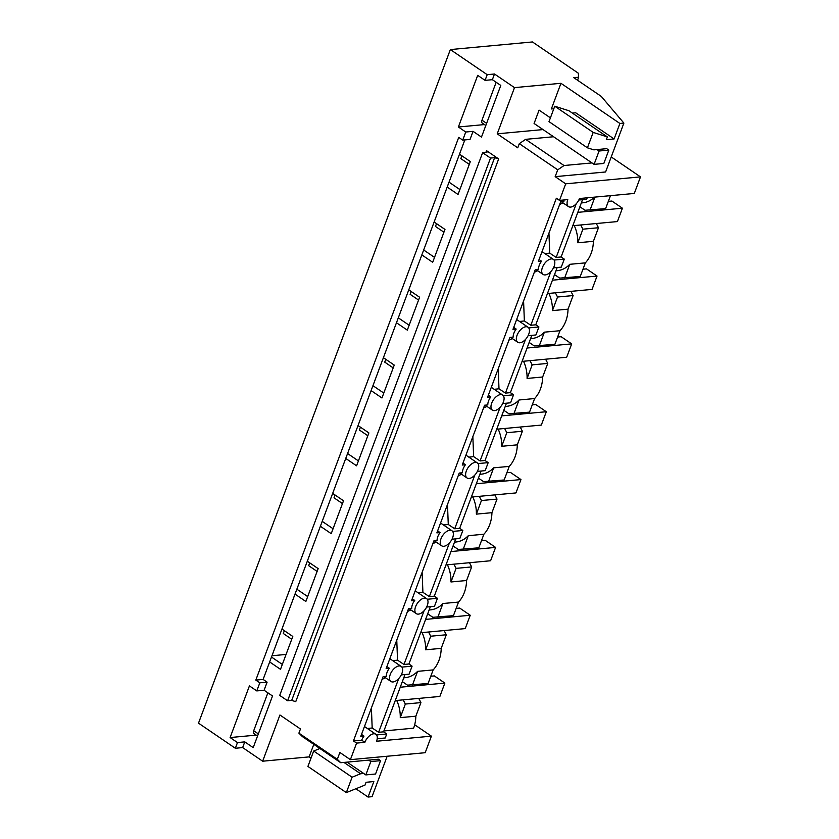 <?xml version="1.0" encoding="UTF-8"?>
<svg xmlns="http://www.w3.org/2000/svg" width="839" height="839" viewBox="0 0 839 839"><rect width="100%" height="100%" fill="white"/><g stroke="black" fill="none" stroke-linecap="round" stroke-linejoin="round"><path stroke-width="1.26" d="M561.228 201.654L568.496 206.604A9.114 4.961 124.3 0 1 567.07 203.552A9.114 4.961 124.3 0 1 567.783 199.619L559.508 200.385L556.351 198.235L353.439 740.952L361.714 740.176L364.871 742.337L356.596 743.102L353.439 740.952M611.232 156.945L640.493 176.882L565.696 183.825L555.166 176.651L557.725 169.824L519.299 143.658L517.747 147.811L497.223 133.831L514.496 87.623L494.496 74L492.367 79.684L500.789 85.421L481.481 137.072L473.06 131.335L470.029 139.431L462.729 140.113L458.723 137.386L255.811 680.104L259.817 682.82L256.786 690.917L264.096 690.245L267.117 682.149L263.121 679.422L255.811 680.104M640.493 176.882L634.305 193.442L579.466 198.528A9.114 4.961 124.3 0 1 577.19 202.608A9.114 4.961 124.3 0 1 568.496 206.604M555.166 176.651L605.611 171.974L623.88 123.092L619.895 123.469L614.106 138.959L575.69 112.783L572.376 113.087M264.096 690.245L272.518 695.982L253.2 747.633L244.778 741.886L242.649 747.58L235.35 748.262L198.507 723.166L450.354 49.574L532.45 41.95L578.281 73.171L578.679 77.209L577.547 80.229M414.686 724.77L431.393 736.149L376.554 741.246A9.114 4.961 124.3 0 0 377.277 737.313A9.114 4.961 124.3 0 0 375.841 734.261A9.114 4.961 124.3 0 0 367.157 738.257A9.114 4.961 124.3 0 0 364.871 742.337M242.649 747.58L262.649 761.204L279.932 714.996L300.456 728.986L298.904 733.139L337.32 759.316L339.879 752.489L350.398 759.662L425.195 752.709L431.393 736.149M565.696 183.825L559.508 200.385M464.837 139.914L459.499 154.187L470.343 161.57L458.042 194.459L447.197 187.066L434.13 222.02L444.974 229.414L432.683 262.292L421.839 254.909L408.771 289.864L419.615 297.247L407.314 330.136L396.469 322.742L383.402 357.697L394.246 365.091L381.955 397.969L371.111 390.586L358.043 425.541L368.887 432.924L356.585 465.813L345.741 458.43L332.674 493.384L343.518 500.768L331.227 533.656L320.383 526.263L307.315 561.218L318.159 568.611L305.857 601.49L295.013 594.106L281.946 629.061L292.79 636.444L280.499 669.333L269.655 661.94L263.121 679.422M350.398 759.662L356.596 743.102M487.459 151.932L482.624 152.688L490.521 158.068L494.611 157.68L498.66 158.938L486.557 150.695L485.928 152.383M550.415 117.848L539.078 110.129L534.086 123.48L594.085 164.36L603.828 163.458L608.82 150.097L606.712 148.671L593.855 149.856L587.415 147.811L593.183 132.405L607.352 136.914L606.314 139.683L614.106 138.959M591.988 162.923L564.028 165.524L525.613 139.347L519.299 143.658M557.725 169.824L564.028 165.524M578.679 77.209L573.782 77.67L601.259 96.391L623.88 123.092M286.057 654.441L271.972 655.752M450.354 49.574L487.197 74.671L485.068 80.366L492.367 79.684M494.496 74L487.197 74.671M514.496 87.623L560.955 83.302L619.895 123.469M553.562 136.747L525.613 139.347M607.352 136.914L568.926 110.738L554.757 106.228L549 121.634L587.415 147.811M497.223 133.831L543.032 129.573M560.955 83.302L551.349 108.986M485.068 80.366L477.695 75.342L458.388 126.993L484.439 124.581M458.388 126.993L465.75 132.017L473.06 131.335M465.75 132.017L462.729 140.113M552.754 108.881L553.562 109.437M593.183 132.405L554.757 106.228M235.35 748.262L237.479 742.567L230.106 737.554L256.168 735.132M256.786 690.917L249.424 685.903L230.106 737.554M459.499 154.187L447.197 187.066M486.714 152.31L486.557 150.695M281.946 629.061L269.655 661.94M307.315 561.218L295.013 594.106M332.674 493.384L320.383 526.263M358.043 425.541L345.741 458.43M383.402 357.697L371.111 390.586M408.771 289.864L396.469 322.742M434.13 222.02L421.839 254.909M449.033 182.157L459.877 189.551M482.624 152.688L279.712 695.405L287.609 700.775L490.521 158.068M578.816 200.018L586.65 199.294L587.195 197.815M582.539 199.672L561.123 256.965L564.28 259.115L561.281 267.127L553.457 267.851M557.18 267.505L535.754 324.808L538.911 326.958L535.922 334.971L528.088 335.694M531.811 335.348L510.395 392.642L513.552 394.791L510.552 402.804L502.729 403.538M506.452 403.192L485.026 460.485L488.183 462.635L485.194 470.648L477.36 471.371M481.083 471.025L459.667 528.318L462.824 530.468L459.824 538.481L452.001 539.215M455.724 538.869L434.298 596.162L437.455 598.312L434.466 606.324L426.632 607.048M430.355 606.702L408.939 663.995L412.096 666.156L409.096 674.168L401.273 674.892M404.996 674.546L383.57 731.839L386.727 733.989L385.237 737.995L377.204 738.74M594.473 197.144A30.372 23.23 84.7 0 1 582.696 202.818L581.312 202.944M579.885 206.761L585.035 210.274L605.622 208.617L610.477 195.655M596.319 223.52L598.48 227.736L593.393 241.317A30.372 23.23 84.7 0 1 591.159 253.315A30.372 23.23 84.7 0 1 585.339 262.869L580.263 276.461L559.676 278.108L554.527 274.605M570.95 291.364L573.11 295.569L568.034 309.161A30.372 23.23 84.7 0 1 565.79 321.159A30.372 23.23 84.7 0 1 559.98 330.713L554.894 344.305L534.307 345.951L529.157 342.438M545.591 359.207L547.752 363.413L542.665 376.994A30.372 23.23 84.7 0 1 540.431 388.992A30.372 23.23 84.7 0 1 534.611 398.546L529.535 412.138L508.948 413.784L503.799 410.281M520.222 427.041L522.382 431.246L517.306 444.838A30.372 23.23 84.7 0 1 515.062 456.836A30.372 23.23 84.7 0 1 509.252 466.39L504.166 479.981L483.579 481.628L478.429 478.125M494.863 494.884L497.024 499.09L491.937 512.681A30.372 23.23 84.7 0 1 489.703 524.669A30.372 23.23 84.7 0 1 483.883 534.233L478.807 547.815L458.22 549.461L453.07 545.958M469.494 562.717L471.654 566.923L466.578 580.515A30.372 23.23 84.7 0 1 464.334 592.512A30.372 23.23 84.7 0 1 458.524 602.066L453.438 615.658L432.851 617.305L427.701 613.802M444.135 630.561L446.296 634.766L441.209 648.358A30.372 23.23 84.7 0 1 438.975 660.345A30.372 23.23 84.7 0 1 433.155 669.91L428.079 683.491L407.492 685.148L402.342 681.635M418.766 698.394L420.926 702.61L415.85 716.191A30.372 23.23 84.7 0 1 413.606 728.189L383.905 730.947M498.66 158.938L295.748 701.656L291.699 700.397L287.609 700.775M563.976 199.976A9.114 4.961 124.3 0 0 563.913 201.402L560.693 201.696L538.323 261.527L541.543 261.223A9.114 4.961 124.3 0 0 539.257 265.302A9.114 4.961 124.3 0 0 538.544 269.235L535.324 269.539L512.965 329.37L516.174 329.066A9.114 4.961 124.3 0 0 513.898 333.146A9.114 4.961 124.3 0 0 513.185 337.079L509.965 337.383L487.595 397.204L490.815 396.91A9.114 4.961 124.3 0 0 488.529 400.99A9.114 4.961 124.3 0 0 487.816 404.922L484.596 405.216L462.237 465.047L465.446 464.743A9.114 4.961 124.3 0 0 463.17 468.823A9.114 4.961 124.3 0 0 462.457 472.756L459.237 473.06L436.867 532.88L440.087 532.587A9.114 4.961 124.3 0 0 437.801 536.666A9.114 4.961 124.3 0 0 437.088 540.599L433.868 540.893L411.509 600.724L414.718 600.42A9.114 4.961 124.3 0 0 412.442 604.5A9.114 4.961 124.3 0 0 411.729 608.432L408.509 608.736L386.139 668.557L389.359 668.264A9.114 4.961 124.3 0 0 387.073 672.343A9.114 4.961 124.3 0 0 386.36 676.276L383.14 676.57L360.78 736.401L363.99 736.107A9.114 4.961 124.3 0 0 361.714 740.176M574.243 225.576A30.372 23.23 84.7 0 1 577.819 242.765L593.393 241.317M564.678 277.908L569.754 264.316A30.372 23.23 84.7 0 1 557.337 270.661L555.953 270.787M569.754 264.316L585.339 262.869M576.246 203.741L556.173 257.426L561.123 256.965M554.086 260.059L564.28 259.115M544.941 253.63L549.723 253.116L556.173 257.426M590.037 210.065L594.893 197.102M580.735 224.967L582.895 229.183L598.48 227.736M577.819 242.765L582.895 229.183M544.7 263.383A9.114 4.961 124.3 0 0 542.424 267.463A9.114 4.961 124.3 0 0 541.7 271.396A9.114 4.961 124.3 0 0 543.137 274.447A9.114 4.961 124.3 0 0 551.821 270.452A9.114 4.961 124.3 0 0 554.107 266.372A9.114 4.961 124.3 0 0 554.82 262.439A9.114 4.961 124.3 0 0 553.394 259.387A9.114 4.961 124.3 0 0 544.7 263.383M541.543 261.223L539.068 259.545M559.665 204.443L563.063 202.902M549.723 253.116L548.947 233.116M423.674 250.001L434.518 257.384M548.884 293.409A30.372 23.23 84.7 0 1 552.45 310.608L568.034 309.161M539.309 345.752L544.396 332.16A30.372 23.23 84.7 0 1 531.968 338.495L530.584 338.631M544.396 332.16L559.98 330.713M550.877 271.574L530.804 325.259L535.754 324.808M528.717 327.902L538.911 326.958M519.572 321.463L524.365 320.949L530.804 325.259M555.376 292.811L557.536 297.016L573.11 295.569M552.45 310.608L557.536 297.016M519.341 331.216A9.114 4.961 124.3 0 0 517.055 335.296A9.114 4.961 124.3 0 0 516.342 339.229A9.114 4.961 124.3 0 0 517.768 342.281A9.114 4.961 124.3 0 0 526.462 338.295A9.114 4.961 124.3 0 0 528.738 334.216A9.114 4.961 124.3 0 0 529.461 330.283A9.114 4.961 124.3 0 0 528.025 327.22A9.114 4.961 124.3 0 0 519.341 331.216M516.174 329.066L513.699 327.378M534.307 272.287L537.694 270.745M524.365 320.949L523.578 300.96M398.305 317.834L409.149 325.228M523.515 361.252A30.372 23.23 84.7 0 1 527.091 378.441L542.665 376.994M513.95 413.585L519.026 399.993A30.372 23.23 84.7 0 1 506.609 406.338L505.225 406.464M519.026 399.993L534.611 398.546M525.518 339.417L505.445 393.103L510.395 392.642M503.358 395.746L513.552 394.791M494.213 389.306L498.995 388.793L505.445 393.103M530.007 360.655L532.167 364.86L547.752 363.413M527.091 378.441L532.167 364.86M493.972 399.06A9.114 4.961 124.3 0 0 491.696 403.139A9.114 4.961 124.3 0 0 490.972 407.072A9.114 4.961 124.3 0 0 492.409 410.124A9.114 4.961 124.3 0 0 501.093 406.128A9.114 4.961 124.3 0 0 503.379 402.049A9.114 4.961 124.3 0 0 504.092 398.116A9.114 4.961 124.3 0 0 502.666 395.064A9.114 4.961 124.3 0 0 493.972 399.06M490.815 396.91L488.34 395.221M508.937 340.12L512.335 338.578M498.995 388.793L498.219 368.793M372.946 385.678L383.79 393.061M498.156 429.096A30.372 23.23 84.7 0 1 501.722 446.285L517.306 444.838M488.581 481.429L493.668 467.837A30.372 23.23 84.7 0 1 481.24 474.182L479.856 474.308M493.668 467.837L509.252 466.39M500.149 407.261L480.076 460.947L485.026 460.485M477.989 463.579L488.183 462.635M468.844 457.15L473.636 456.626L480.076 460.947M504.648 428.488L506.808 432.693L522.382 431.246M501.722 446.285L506.808 432.693M468.613 466.893A9.114 4.961 124.3 0 0 466.327 470.973A9.114 4.961 124.3 0 0 465.614 474.905A9.114 4.961 124.3 0 0 467.04 477.968A9.114 4.961 124.3 0 0 475.734 473.972A9.114 4.961 124.3 0 0 478.01 469.892A9.114 4.961 124.3 0 0 478.733 465.96A9.114 4.961 124.3 0 0 477.297 462.908A9.114 4.961 124.3 0 0 468.613 466.893M465.446 464.743L462.971 463.055M483.579 407.964L486.966 406.422M473.636 456.626L472.85 436.637M347.577 453.521L358.421 460.905M472.787 496.929A30.372 23.23 84.7 0 1 476.363 514.129L491.937 512.681M463.222 549.262L468.298 535.681A30.372 23.23 84.7 0 1 455.881 542.015L454.497 542.141M468.298 535.681L483.883 534.233M474.79 475.094L454.717 528.78L459.667 528.318M452.63 531.423L462.824 530.468M443.485 524.983L448.267 524.469L454.717 528.78M479.279 496.331L481.439 500.537L497.024 499.09M476.363 514.129L481.439 500.537M443.244 534.737A9.114 4.961 124.3 0 0 440.968 538.816A9.114 4.961 124.3 0 0 440.244 542.749A9.114 4.961 124.3 0 0 441.681 545.801A9.114 4.961 124.3 0 0 450.365 541.805A9.114 4.961 124.3 0 0 452.651 537.726A9.114 4.961 124.3 0 0 453.364 533.793A9.114 4.961 124.3 0 0 451.938 530.741A9.114 4.961 124.3 0 0 443.244 534.737M440.087 532.587L437.612 530.898M458.209 475.797L461.607 474.255M448.267 524.469L447.491 504.48M322.218 521.355L333.062 528.738M447.428 564.773A30.372 23.23 84.7 0 1 450.994 581.962L466.578 580.515M437.853 617.105L442.94 603.514A30.372 23.23 84.7 0 1 430.512 609.859L429.128 609.984M442.94 603.514L458.524 602.066M449.421 542.938L429.348 596.623L434.298 596.162M427.261 599.256L437.455 598.312M418.116 592.827L422.908 592.313L429.348 596.623M453.92 564.165L456.08 568.37L471.654 566.923M450.994 581.962L456.08 568.37M417.885 602.58A9.114 4.961 124.3 0 0 415.599 606.649A9.114 4.961 124.3 0 0 414.886 610.593A9.114 4.961 124.3 0 0 416.312 613.645A9.114 4.961 124.3 0 0 425.006 609.649A9.114 4.961 124.3 0 0 427.282 605.569A9.114 4.961 124.3 0 0 428.005 601.636A9.114 4.961 124.3 0 0 426.569 598.585A9.114 4.961 124.3 0 0 417.885 602.58M414.718 600.42L412.243 598.742M432.851 543.641L436.238 542.099M422.908 592.313L422.122 572.313M296.849 589.198L307.693 596.581M422.059 632.606A30.372 23.23 84.7 0 1 425.635 649.806L441.209 648.358M412.494 684.939L417.57 671.357A30.372 23.23 84.7 0 1 405.153 677.692L403.769 677.828M417.57 671.357L433.155 669.91M424.062 610.771L403.989 664.457L408.939 663.995M401.902 667.099L412.096 666.156M392.757 660.66L397.539 660.146L403.989 664.457M428.551 632.008L430.711 636.214L446.296 634.766M425.635 649.806L430.711 636.214M392.516 670.413A9.114 4.961 124.3 0 0 390.24 674.493A9.114 4.961 124.3 0 0 389.516 678.426A9.114 4.961 124.3 0 0 390.953 681.478A9.114 4.961 124.3 0 0 399.637 677.482A9.114 4.961 124.3 0 0 401.923 673.413A9.114 4.961 124.3 0 0 402.636 669.47A9.114 4.961 124.3 0 0 401.21 666.418A9.114 4.961 124.3 0 0 392.516 670.413M389.359 668.264L386.884 666.575M407.481 611.484L410.879 609.943M397.539 660.146L396.763 640.157M271.49 657.031L282.334 664.425M396.7 700.45A30.372 23.23 84.7 0 1 400.266 717.639L415.85 716.191M398.693 678.615L378.62 732.3L383.57 731.839M376.533 734.933L386.727 733.989M367.388 728.504L372.18 727.99L378.62 732.3M403.192 699.841L405.352 704.057L420.926 702.61M400.266 717.639L405.352 704.057M363.99 736.107L361.515 734.419M382.123 679.317L385.51 677.776M372.18 727.99L371.394 707.99M267.117 682.149L259.817 682.82M355.872 788.754L368.059 797.05L372.044 796.683L387.157 756.243M337.32 759.316L340.749 762.724L302.334 736.548L298.904 733.139M347.052 762.137L365.814 774.911L375.547 774.009L380.549 760.658L378.441 759.222L340.749 762.724M363.707 773.474L360.592 773.768L352.097 777.208L313.681 751.031L307.913 766.437L346.339 792.614L352.097 777.208M368.059 797.05L373.848 781.56L366.056 782.284L365.028 785.052L346.339 792.614M262.649 761.204L309.109 756.893L311.007 758.183M319.89 748.514L313.681 751.031M309.109 756.893L313.796 744.361M237.479 742.567L244.778 741.886M360.592 773.768L343.938 762.42M469.284 164.381L460.831 158.623L461.89 155.813M608.338 201.37L611.883 201.035L622.412 208.208L577.798 212.351M572.806 225.712L617.42 221.569L622.412 208.208M443.925 232.214L435.472 226.457L436.521 223.646M582.969 269.204L586.513 268.879L597.043 276.052L552.44 280.195M547.447 293.545L592.051 289.403L597.043 276.052M418.556 300.058L410.103 294.3L411.162 291.49M557.61 337.047L561.155 336.722L571.684 343.885L527.07 348.028M522.078 361.389L566.682 357.246L571.684 343.885M393.197 367.902L384.744 362.133L385.793 359.333M532.241 404.891L535.785 404.555L546.315 411.729L501.712 415.871M496.719 429.222L541.323 425.079L546.315 411.729M367.828 435.735L359.375 429.977L360.434 427.166M506.882 472.724L510.427 472.399L520.956 479.572L476.342 483.715M471.35 497.066L515.954 492.923L520.956 479.572M342.469 503.578L334.016 497.821L335.065 495.01M481.513 540.568L485.057 540.232L495.587 547.406L450.983 551.548M445.991 564.909L490.595 560.756L495.587 547.406M317.1 571.411L308.647 565.654L309.706 562.843M456.154 608.401L459.699 608.076L470.228 615.249L425.614 619.392M420.622 632.742L465.226 628.6L470.228 615.249M291.741 639.255L283.288 633.497L284.337 630.687M430.785 676.244L434.329 675.909L444.859 683.082L400.255 687.225M395.263 700.586L439.867 696.443L444.859 683.082M596.98 149.573L599.077 151.01L594.085 164.36M608.82 150.097L599.077 151.01M368.699 760.124L370.807 761.56L365.814 774.911M380.549 760.658L370.807 761.56M485.802 125.504L482.278 123.102A3.796 2.066 124.3 0 1 481.985 120.197L496.164 82.274M257.531 736.055L254.007 733.653A3.796 2.066 124.3 0 1 253.703 730.748L267.882 692.825M494.611 157.68L291.699 700.397M481.985 120.197L486.61 123.343M253.703 730.748L258.339 733.894M535.859 269.487L543.137 274.447M542.025 251.637L553.394 259.387M510.5 337.33L517.768 342.281M516.656 319.481L528.025 327.22M485.131 405.164L492.409 410.124M491.297 387.314L502.666 395.064M459.772 473.007L467.04 477.968M465.928 455.158L477.297 462.908M434.403 540.851L441.681 545.801M440.569 522.991L451.938 530.741M409.044 608.684L416.312 613.645M415.2 590.834L426.569 598.585M383.675 676.528L390.953 681.478M389.841 658.678L401.21 666.418M364.472 726.511L375.841 734.261"/></g></svg>
